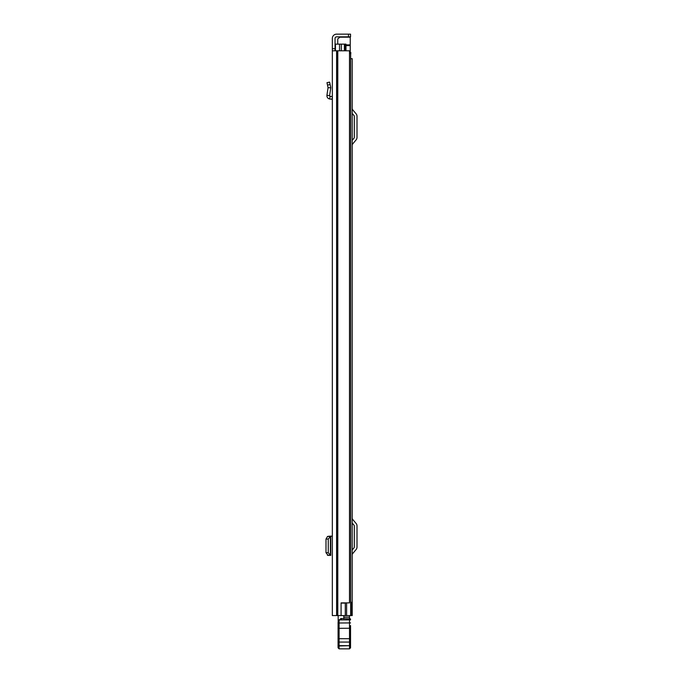 <?xml version="1.0" encoding="UTF-8"?>
<svg xmlns="http://www.w3.org/2000/svg" width="683" height="683" viewBox="0 0 683 683"><rect width="100%" height="100%" fill="white"/><g stroke="black" fill="none" stroke-linecap="round" stroke-linejoin="round"><path stroke-width="1.02" d="M332.339 50.798L332.339 615.579L341.09 615.579L341.09 602.884L349.5 602.884L349.5 50.798L332.339 50.798L332.339 48.715L335.046 48.715L335.046 38.419A1.562 1.562 0 0 1 336.608 36.856L348.467 36.856L348.467 34.15L350.55 34.15L350.55 36.856L348.467 36.856M348.467 34.15L336.608 34.15A4.269 4.269 0 0 0 332.339 38.419L332.339 48.715M332.339 394.68L332.339 381.882M332.339 84.41L332.339 96.576L330.051 96.312L329.599 95.722L330.768 87.783L328.053 87.689L330.768 87.783M335.046 48.715L335.046 50.798M341.09 603.098L345.291 603.098L345.291 615.579L341.09 615.579M349.5 50.798L349.5 602.884M350.55 36.856L350.55 34.15M330.546 536.155L332.339 536.138L330.546 536.309M327.379 555.219L330.546 555.433M330.41 555.305L328.258 552.701L328.258 539.032L330.41 536.437L330.41 555.305L328.019 555.399M328.019 555.288L325.996 552.701L325.996 539.032L327.575 536.479L330.41 536.437M328.019 536.445L327.379 536.514M328.019 536.343L330.239 536.155M332.339 99.3L329.735 99.001C327.789 98.548 326.85 97.328 326.918 95.321L329.599 95.722M326.918 95.321L328.053 87.689L326.978 82.686L329.624 82.114L330.76 87.415M352.215 615.579L352.215 58.704L352.215 615.579L345.291 615.579M352.215 58.704L350.661 58.704M352.215 549.96L354.05 547.775A1.042 1.042 0 0 0 354.298 547.1L354.298 525.901A1.042 1.042 0 0 0 354.05 525.236L352.215 523.05M352.215 555.074A2.493 2.493 0 0 1 352.795 553.469L356.125 549.508A3.748 3.748 0 0 0 357.004 547.1L357.004 525.901A3.748 3.748 0 0 0 356.125 523.494L352.795 519.532A2.493 2.493 0 0 1 352.215 517.927M352.215 140.314L354.05 138.128A1.042 1.042 0 0 0 354.298 137.454L354.298 116.264A1.042 1.042 0 0 0 354.05 115.589L352.215 113.404M352.215 145.436A2.493 2.493 0 0 1 352.795 143.831L356.125 139.861A3.748 3.748 0 0 0 357.004 137.454L357.004 116.264A3.748 3.748 0 0 0 356.125 113.856L352.795 109.886A2.493 2.493 0 0 1 352.215 108.281M349.508 615.579L343.788 615.656L343.788 618.832M349.508 615.656L349.508 617.176L343.788 617.176M349.508 617.176L349.508 618.832L340.979 618.491L339.101 619.959L338.085 622.315L338.059 647.808L339.101 648.85L349.508 648.85L350.55 647.808L350.55 625.568M350.55 645.35L350.55 647.808L349.508 648.85L349.508 646.041L350.55 646.007M338.059 647.808L339.101 648.85L339.101 628.326L350.55 628.24M338.059 628.24L339.101 628.326L339.101 623.007L350.55 622.922M338.076 622.939L339.101 620.651L339.101 623.007L338.059 623.033M349.508 618.491A1.042 1.042 0 0 1 350.55 619.532A1.042 1.042 0 0 0 349.508 618.491L349.508 645.666L338.059 645.631L338.059 642.865A1.042 0.803 180 0 1 339.101 642.071L349.508 642.071A1.042 0.803 0 0 1 350.55 642.865M339.101 620.651A5.199 5.199 0 0 1 339.81 619.908L350.55 619.865A1.042 1.042 0 0 0 349.508 618.832M350.55 641.03L350.55 629.589L350.55 641.03M341.696 618.832L339.81 619.908M352.215 609.962L352.215 604.549M352.215 326.636L352.215 332.049M352.215 583.948L352.215 578.535M344.932 50.798L344.932 44.139L335.464 44.139L335.464 50.798M349.85 53.505L350.661 53.505L350.661 615.579M344.932 44.139L345.974 44.139L345.974 50.798M351.344 615.579L351.344 602.261L350.661 602.261M341.295 44.139L341.295 50.798M350.234 52.565L350.857 52.565L350.661 54.853M350.234 53.505L350.234 36.856M340.262 36.856L337.752 38.94L337.752 44.139M337.795 50.798L337.795 615.579M337.06 50.798L337.06 615.579M336.608 50.798L336.608 615.579M327.575 555.253L329.829 555.253M325.996 552.701L328.258 552.701M325.996 539.041L328.258 539.041M327.575 536.479L329.829 536.479M330.717 555.339L330.717 536.394M332.032 99.266L332.339 96.576M329.735 99.001L330.051 96.312M327.499 85.11L330.145 84.538M338.059 646.007L350.55 645.631M338.059 638.682L350.55 638.682M346.597 602.884L346.597 615.579M339.519 44.139L339.519 50.798M344.411 44.139L344.411 50.798M345.974 45.607L350.234 45.607M350.234 44.873L345.974 44.873M339.528 37.164L350.234 37.164M338.17 615.579L338.17 622.537L338.17 615.579M330.76 536.377L330.76 555.364M339.101 648.85L349.508 648.85"/></g></svg>

